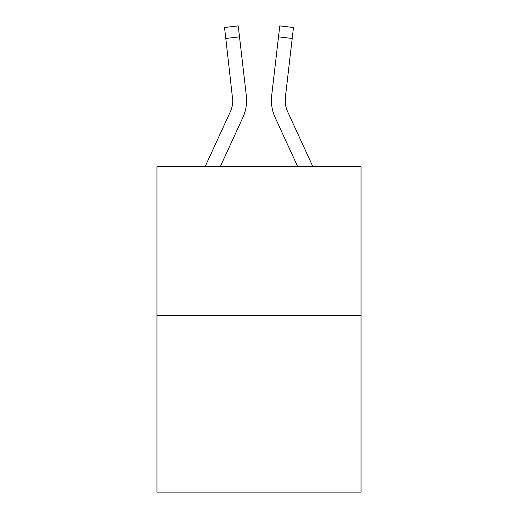 <?xml version="1.0" encoding="UTF-8"?>
<svg xmlns="http://www.w3.org/2000/svg" width="518" height="518" viewBox="0 0 518 518"><rect width="100%" height="100%" fill="white"/><g stroke="black" fill="none" stroke-linecap="round" stroke-linejoin="round"><path stroke-width="0.78" d="M361.046 315.591L361.046 166.666L156.954 166.666L156.954 492.1L361.046 492.1L361.046 315.591L156.954 315.591M242.806 117.644L220.273 166.666L242.806 117.644A41.369 41.369 0 0 0 246.315 95.597L239.497 36.856L225.796 38.449L224.527 27.493L238.222 25.9L224.527 27.493L238.222 25.9L224.527 27.493L238.222 25.9L224.527 27.493L238.222 25.9L224.527 27.493L238.222 25.9L224.527 27.493L238.222 25.9L224.527 27.493L238.222 25.9L224.527 27.493L238.222 25.9L224.527 27.493L238.222 25.9L224.527 27.493L238.222 25.9L224.527 27.493L238.222 25.9L224.527 27.493L238.222 25.9L224.527 27.493L238.222 25.9L224.527 27.493L238.222 25.9L224.527 27.493L238.222 25.9L224.527 27.493L238.222 25.9L224.527 27.493L238.222 25.9L224.527 27.493L238.222 25.9L224.527 27.493L238.222 25.9L224.527 27.493L238.222 25.9L224.527 27.493L238.222 25.9L224.527 27.493L238.222 25.9L224.527 27.493L238.222 25.9L224.527 27.493L238.222 25.9L224.527 27.493L238.222 25.9L224.527 27.493L238.222 25.9L224.527 27.493L238.222 25.9L224.527 27.493L238.222 25.9L224.527 27.493L238.222 25.9L224.527 27.493L238.222 25.9L224.527 27.493L238.222 25.9L224.527 27.493L238.222 25.9L224.527 27.493L238.222 25.9L224.527 27.493L238.222 25.9L224.527 27.493L238.222 25.9L224.527 27.493L238.222 25.9L224.527 27.493L238.222 25.9L224.527 27.493L238.222 25.9L239.497 36.856M205.096 166.666L230.277 111.882A27.577 27.577 0 0 0 232.796 100.699L225.796 38.449M246.516 102.791L246.587 100.764M246.121 93.939L246.315 95.597L246.121 93.939M275.194 117.644L297.727 166.666L275.194 117.644A41.369 41.369 0 0 1 271.685 95.597L279.778 25.9L293.473 27.493L292.204 38.449L278.503 36.856M312.904 166.666L287.723 111.882A27.577 27.577 0 0 1 285.386 97.183L285.25 101.988L285.386 97.183L285.25 101.988L285.386 97.183L285.25 101.988L285.386 97.183L285.25 101.988L285.386 97.183L285.25 101.988L285.386 97.183L285.25 101.988L285.386 97.183L285.25 101.988L285.386 97.183L285.25 101.988L285.386 97.183L285.25 101.988L285.386 97.183L285.25 101.988L285.386 97.183L285.25 101.988L285.386 97.183L285.25 101.988L285.386 97.183L285.25 101.988L285.386 97.183L285.25 101.988L285.386 97.183L285.25 101.988L285.386 97.183L285.25 101.988L285.386 97.183L285.25 101.988L285.386 97.183L292.204 38.449M230.277 111.882A27.577 27.577 0 0 0 232.796 100.699A27.577 27.577 0 0 1 230.277 111.882A27.577 27.577 0 0 0 232.796 100.699A27.577 27.577 0 0 1 230.277 111.882A27.577 27.577 0 0 0 232.796 100.699A27.577 27.577 0 0 1 230.277 111.882A27.577 27.577 0 0 0 232.796 100.699A27.577 27.577 0 0 1 230.277 111.882A27.577 27.577 0 0 0 232.796 100.699A27.577 27.577 0 0 1 230.277 111.882A27.577 27.577 0 0 0 232.796 100.699A27.577 27.577 0 0 1 230.277 111.882A27.577 27.577 0 0 0 232.796 100.699A27.577 27.577 0 0 1 230.277 111.882A27.577 27.577 0 0 0 232.796 100.699A27.577 27.577 0 0 1 230.277 111.882A27.577 27.577 0 0 0 232.796 100.699A27.577 27.577 0 0 1 230.277 111.882A27.577 27.577 0 0 0 232.796 100.699A27.577 27.577 0 0 1 230.277 111.882A27.577 27.577 0 0 0 232.796 100.699A27.577 27.577 0 0 1 230.277 111.882A27.577 27.577 0 0 0 232.796 100.699A27.577 27.577 0 0 1 230.277 111.882A27.577 27.577 0 0 0 232.796 100.699A27.577 27.577 0 0 1 230.277 111.882A27.577 27.577 0 0 0 232.796 100.699A27.577 27.577 0 0 1 230.277 111.882A27.577 27.577 0 0 0 232.796 100.699A27.577 27.577 0 0 1 230.277 111.882A27.577 27.577 0 0 0 232.796 100.699A27.577 27.577 0 0 1 230.277 111.882A27.577 27.577 0 0 0 232.796 100.699A27.577 27.577 0 0 1 230.277 111.882A27.577 27.577 0 0 0 232.796 100.699A27.577 27.577 0 0 1 230.277 111.882A27.577 27.577 0 0 0 232.614 97.183L232.796 100.693M271.413 100.764L271.484 102.804M238.222 25.9L224.527 27.493M285.204 100.699L285.386 97.183M279.778 25.9L293.473 27.493"/></g></svg>
